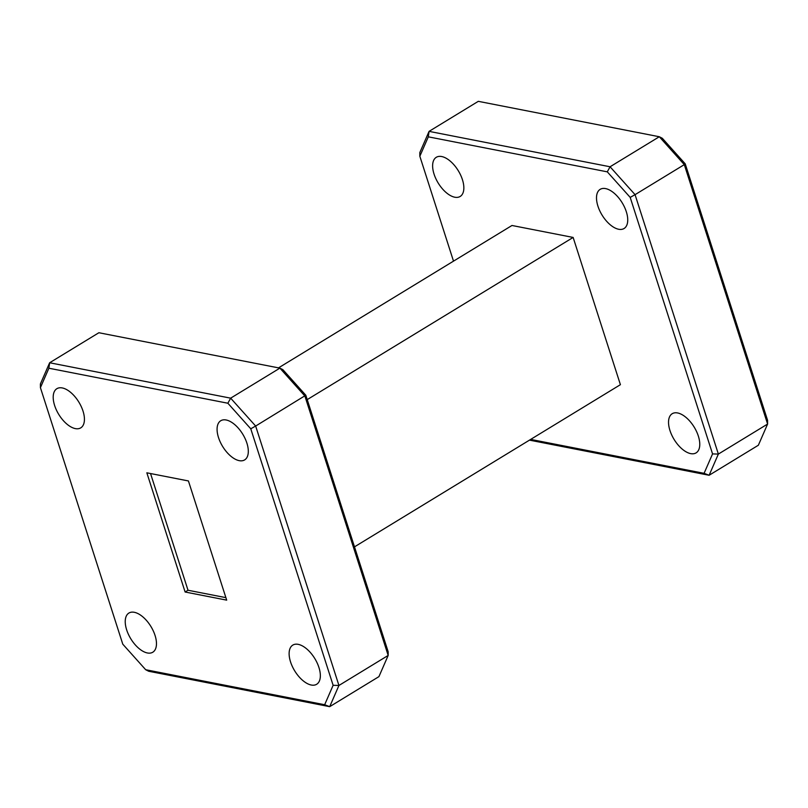 <?xml version="1.0" encoding="UTF-8"?>
<svg xmlns="http://www.w3.org/2000/svg" width="808" height="808" viewBox="0 0 808 808"><rect width="100%" height="100%" fill="white"/><g stroke="black" fill="none" stroke-linecap="round" stroke-linejoin="round"><path stroke-width="1.21" d="M311.262 685.022A22.937 11.787 -121.4 0 0 316.675 684.265A22.937 11.787 -121.4 0 0 317.16 662.964A22.937 11.787 -121.4 0 0 298.202 644.35A22.937 11.787 -121.4 0 0 292.789 645.107A22.937 11.787 -121.4 0 0 292.314 666.408A22.937 11.787 -121.4 0 0 311.262 685.022M239.229 460.651A22.937 11.787 -121.4 0 0 244.642 459.904A22.937 11.787 -121.4 0 0 245.117 438.603A22.937 11.787 -121.4 0 0 226.169 419.988A22.937 11.787 -121.4 0 0 220.756 420.736A22.937 11.787 -121.4 0 0 220.271 442.047A22.937 11.787 -121.4 0 0 239.229 460.651M75.346 428.604A22.937 11.787 -121.4 0 0 80.76 427.856A22.937 11.787 -121.4 0 0 81.234 406.545A22.937 11.787 -121.4 0 0 62.287 387.941A22.937 11.787 -121.4 0 0 56.873 388.688A22.937 11.787 -121.4 0 0 56.388 409.989A22.937 11.787 -121.4 0 0 75.346 428.604M147.379 652.965A22.937 11.787 -121.4 0 0 152.793 652.218A22.937 11.787 -121.4 0 0 153.278 630.907A22.937 11.787 -121.4 0 0 134.32 612.302A22.937 11.787 -121.4 0 0 128.906 613.05A22.937 11.787 -121.4 0 0 128.422 634.351A22.937 11.787 -121.4 0 0 147.379 652.965M690.678 453.621A22.937 11.787 -121.4 0 0 696.102 452.874A22.937 11.787 -121.4 0 0 696.577 431.573A22.937 11.787 -121.4 0 0 677.629 412.959A22.937 11.787 -121.4 0 0 672.216 413.706A22.937 11.787 -121.4 0 0 671.731 435.017A22.937 11.787 -121.4 0 0 690.678 453.621M618.645 229.26A22.937 11.787 -121.4 0 0 624.059 228.512A22.937 11.787 -121.4 0 0 624.544 207.202A22.937 11.787 -121.4 0 0 605.596 188.597A22.937 11.787 -121.4 0 0 600.172 189.345A22.937 11.787 -121.4 0 0 599.698 210.656A22.937 11.787 -121.4 0 0 618.645 229.26M454.763 197.213A22.937 11.787 -121.4 0 0 460.176 196.455A22.937 11.787 -121.4 0 0 460.661 175.154A22.937 11.787 -121.4 0 0 441.703 156.54A22.937 11.787 -121.4 0 0 436.29 157.297A22.937 11.787 -121.4 0 0 435.815 178.598A22.937 11.787 -121.4 0 0 454.763 197.213M685.224 163.832L684.305 164.63L659.308 136.744L478.306 101.333L429.068 131.371L610.07 166.771L659.308 136.744L662.318 138.279L685.224 163.832L767.58 420.352L767.6 424.049L684.305 164.63L635.068 194.657L718.362 454.076L767.6 424.049L758.359 445.238L709.121 475.266L529.482 440.138M226.694 600.142L188.426 480.952L146.844 472.811L185.113 592.011L226.694 600.142M145.682 669.721L324.664 704.727L333.128 685.305L250.773 428.796L227.866 403.232L48.884 368.226L40.42 387.648L122.776 644.168L145.682 669.721L148.692 671.256L329.694 706.667L378.932 676.629L388.173 655.44L304.889 396.021L279.891 368.135L98.879 332.734L49.642 362.762L230.654 398.162L279.891 368.135L282.891 369.68L305.808 395.233L388.163 651.743L388.173 655.44L338.936 685.467L329.694 706.667L324.664 704.727M530.664 439.411L704.081 473.326L712.555 453.914L630.2 197.394L607.283 171.841L428.311 136.835L419.837 156.257L453.51 261.146M354.49 546.854L620.403 384.679L573.135 237.441L511.979 225.483L278.518 367.862M712.555 453.914L718.362 454.076L709.121 475.266L704.081 473.326M607.283 171.841L610.07 166.771L635.068 194.657L630.2 197.394M419.837 156.257L419.827 152.561L429.068 131.371L428.311 136.835M307.212 399.617L573.135 237.441M227.866 403.232L230.654 398.162L255.651 426.048L305.808 395.233M250.773 428.796L255.651 426.048L338.936 685.467L333.128 685.305M40.42 387.648L40.4 383.951L49.642 362.762L48.884 368.226M150.541 473.538L188.012 590.244L225.897 597.647M188.012 590.244L185.113 592.011"/></g></svg>
